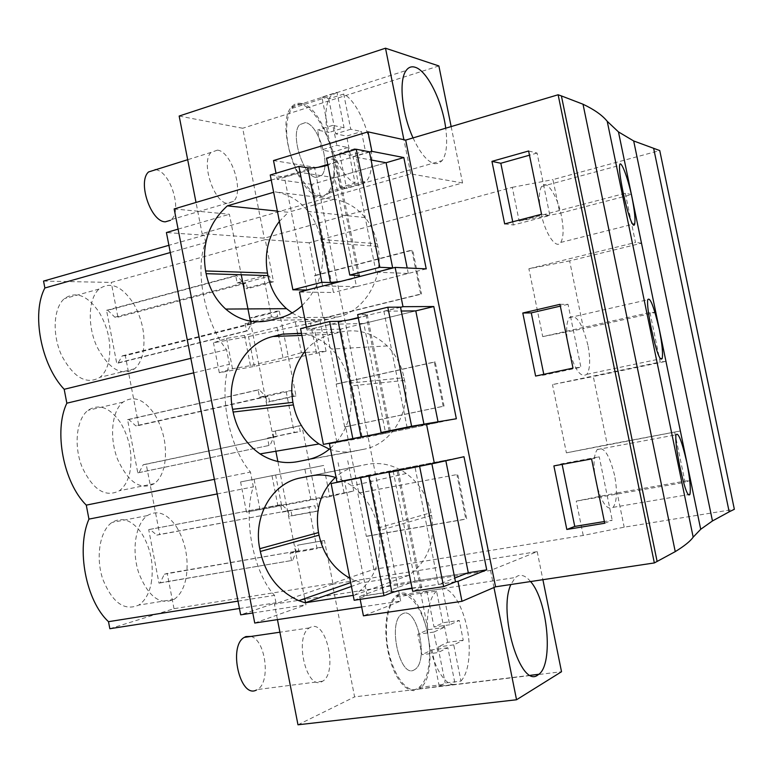 <?xml version="1.0" encoding="UTF-8"?>
<svg xmlns="http://www.w3.org/2000/svg" width="773" height="773" viewBox="0 0 773 773"><rect width="100%" height="100%" fill="white"/><g stroke="black" fill="none" stroke-linecap="round" stroke-linejoin="round"><path stroke-width="0.58" stroke-dasharray="3.87 2.9" d="M109.843 628.72L174.012 608.689L332.883 583.344L373.881 569.343L583.229 535.447L624.188 527.176L734.35 509.281M361.667 606.95L400.665 601.085L363.426 615.83M254.742 623.038L305.963 604.795L305.538 602.66M252.781 612.979L305.963 604.795M239.446 608.486L275.98 602.785L240.683 614.844M332.438 584.233L537.206 551.622L490.536 570.455L274.425 604.109L332.438 584.233L354.614 696.879L561.527 671.727M583.229 535.447L576.233 501.126L617.163 492.903L624.188 527.176M617.163 492.903L690.685 480.188L680.491 430.957L607.288 444.717L593.316 376.538L666.075 361.31L655.958 312.389L583.509 328.651L569.624 260.897L641.629 243.186L631.57 194.574L559.865 213.3L552.966 179.607L659.746 150.561M360.17 599.355L359.6 596.485L402.076 589.954M455.471 581.74L412.106 588.408M463.974 456.717L369.649 474.893L391.438 584.726L359.6 596.485M369.649 474.893L336.999 482.043M407.651 427.575L438.165 422.493L385.64 433.257L363.783 323.481L415.787 310.891L340.709 329.066L362.334 438.04L329.414 443.654M340.709 329.066L306.997 330.129L306.417 327.192M376.625 272.183L408.279 273.449L356.45 286.638L334.767 177.722L386.085 162.736L312.002 184.361L333.453 292.494L299.48 292.049M312.002 184.361L277.236 179.452L276.019 173.268M400.665 601.085L314.514 167.21L273.507 160.552M271.236 180.07L314.514 167.21M353.193 595.365L354.672 595.142C374.905 580.349 382.925 558.918 378.741 530.848L378.171 527.988C374.335 510.248 365.61 496.208 351.976 485.879L343.685 480.796M343.637 480.767L336.139 477.656M336.458 442.166C349.174 426.31 353.696 407.593 350.005 386.007L349.444 383.166C346.652 369.716 340.729 358.343 331.675 349.038C322.882 340.333 312.814 335.076 301.47 333.279M330.342 448.34L336.429 442.214M315.471 287.778C322.447 273.449 324.457 258.288 321.5 242.278L320.94 239.466C318.776 228.818 314.514 219.474 308.176 211.425C299.122 200.371 288.087 193.859 275.072 191.868L273.652 192.284M302.146 305.586L309.461 297.479L315.374 287.952M174.167 208.942L229.407 214.266L241.263 274.763M304.746 598.592L277.874 461.5M275.864 451.239L250.355 321.153M178.099 229.137L229.407 214.266M275.98 602.785L274.521 595.345C253.447 572.938 242.683 517.543 253.341 486.864L250.462 472.071C229.04 447.635 218.344 392.616 229.417 364.296L226.547 349.609C204.797 323.162 194.178 268.521 205.647 242.538L204.217 235.234L166.417 232.528M238.016 601.133L274.521 595.345M174.012 608.689L167.229 573.421L164.311 574.213L160.204 582.784L158.987 583.122L148.706 529.631L149.933 529.36L156.793 535.129L159.721 534.443L146.203 464.235L143.247 464.708L139.024 472.622L137.787 472.834L127.564 419.652L128.82 419.517L135.768 425.846L138.754 425.488L125.313 355.686L254.201 323.336L253.109 317.78L279.304 311.152L276.599 311.181L250.346 317.819L253.109 317.78M43.549 281.082L111.215 282.435L265.216 239.611L273.526 281.787L270.801 281.72L269.7 276.106L263.438 275.913L271.497 316.901L277.71 316.804L276.599 311.181M125.313 355.686L122.298 355.841L117.969 363.117L116.704 363.184L106.548 310.321L107.824 310.311L114.858 317.201L117.902 317.162L111.215 282.435M151.218 583.267C154.069 565.034 150.87 548.366 141.614 533.254C132.154 520.055 122.269 516.461 111.95 522.461C99.93 530.549 95.408 556.927 102.712 578.967C112.298 602.669 124.308 611.375 138.725 605.104C144.928 600.959 149.092 593.674 151.218 583.267M108.674 361.716C111.785 345.019 108.616 328.544 99.186 312.292C87.484 295.325 75.88 290.783 64.352 298.658C53.366 308.002 51.975 334.728 61.705 355.638C73.841 377.871 86.595 385.089 99.988 377.301C104.133 373.871 107.032 368.673 108.674 361.716M120.337 422.445C109.766 407.39 98.983 403.361 87.987 410.337C76.45 419.121 73.503 445.673 82.073 467.085C93.002 489.976 105.437 497.86 119.38 490.739C124.511 486.922 128.009 480.729 129.883 472.158C132.859 454.698 129.68 438.127 120.337 422.445M332.883 583.344L324.447 540.491L297.702 545.149L298.803 550.772L167.229 573.421M631.57 194.574L625.309 193.269L519.166 221.078L512.286 187.327L309.21 242.77L315.693 275.507L314.679 275.478L316.128 282.831L323.124 318.138L324.129 318.118L337.163 383.93L336.168 384.026L344.661 426.938L345.647 426.783L358.749 492.981L357.783 493.213L457.771 474.419L466.699 518.886L465.839 519.156L456.901 474.632M373.881 569.343L367.291 536.085L366.334 536.375L357.783 493.213M324.447 540.491L297.702 545.149M279.304 311.152L295.991 395.921L293.334 396.211L292.223 390.558L286.097 391.177L294.204 432.426L300.282 431.508L299.161 425.846L301.808 425.469L318.602 510.76L316.002 511.407L314.882 505.716L308.9 507.165L317.065 548.666L322.988 546.926L321.868 541.226M309.21 242.77L265.216 239.611M301.383 352.691L282.995 357.889L250.442 365.6L232.499 368.731L219.31 372.741L254.336 366.383L326.08 351.261L301.383 352.691L297.615 333.588M326.08 351.261L320.128 321.201L295.276 321.742L276.985 327.327L244.519 335.376L226.576 338.39L213.464 342.758L248.5 336.555L320.128 321.201M297.47 332.844L295.276 321.742M329.771 496.633L246.481 512.151L353.734 491L329.771 496.633L323.626 465.443L240.596 481.946L323.626 465.443M353.734 491L347.744 460.727M655.958 312.389L649.958 312.505L542.714 336.613L528.887 268.753L569.624 260.897M649.958 312.505L660.2 362.015L552.482 384.577L593.316 376.538M680.491 430.957L566.396 452.852L552.482 384.577M674.771 432.503L685.081 482.333L576.233 501.126M367.291 536.085L466.699 518.886M358.749 492.981L457.771 474.419M345.647 426.783L444.06 406.134L443.171 406.26L434.291 362.006L336.168 384.026M337.163 383.93L435.189 361.928L444.06 406.134M324.129 318.118L421.565 294.059L420.647 294.049L411.816 250.056L412.743 250.114L421.565 294.059M315.693 275.507L412.743 250.114M625.309 193.269L635.474 242.471L528.887 268.753M493.966 587.509L490.536 570.455M277.449 619.617L274.425 604.109M537.206 551.622L542.897 579.702M530.578 581.547C526.123 576.194 521.862 574.31 517.794 575.904L515.33 577.518L510.876 584.514M297.982 724.794L354.614 696.879M310.93 627.048L309.316 627.918C293.991 636.72 306.321 690.463 321.655 681.757L322.66 681.206C337.985 672.655 326.515 619.743 310.93 627.048M690.685 480.188L685.081 482.333M566.396 452.852L607.288 444.717M614.593 475.366C609.385 454.427 603.587 445.818 597.21 449.567C593.519 455.249 593.075 465.848 595.877 481.357C601.152 502.324 606.921 510.982 613.173 507.33C616.97 501.58 617.443 490.923 614.593 475.366M604.718 523.244L612.216 520.229L604.36 521.533M591.567 458.949L599.249 456.824L612.216 520.229M553.883 465.906L561.981 463.713L599.249 456.824M562.126 464.389L561.981 463.713M354.16 600.273L367.146 595.442L383.437 592.939L415.053 581.035L468.293 572.725L391.438 584.726M354.672 595.142L408.608 575.412C427.827 561.498 435.47 541.467 431.537 515.33L431.005 512.663C427.411 496.14 419.159 483.086 406.26 473.501C393.863 464.921 380.78 461.877 367.011 464.37L357.686 466.196C349.29 467.907 341.84 471.636 335.337 477.405M349.811 578.223L361.59 582.852L351.425 586.446M408.608 575.412L361.59 582.852M214.363 479.337L250.462 472.071M217.203 493.947L253.341 486.864M164.311 574.213L298.803 550.772M160.204 582.784L292.658 560.357L296.165 551.535L295.054 545.893M158.987 583.122L292.658 560.357M291.547 560.696L290.097 553.294L317.065 548.666M148.706 529.631L280.599 504.779L282.039 512.161L308.9 507.165M149.933 529.36L281.72 504.518L288.155 510.692L314.882 505.716M280.599 504.779L281.72 504.518M156.793 535.129L288.155 510.692L159.721 534.443M146.203 464.235L276.434 436.706L275.333 431.112L301.808 425.469M318.602 510.76L291.923 515.668L290.812 510.054M176.437 526.722C185.597 542.057 188.854 558.918 186.206 577.325C184.206 587.847 180.177 595.181 174.128 599.346C160.05 605.607 148.232 596.737 138.667 572.716C131.342 550.376 135.584 523.727 147.305 515.62C157.363 509.62 167.074 513.32 176.437 526.722M366.334 536.375L465.839 519.156M290.097 553.294L296.165 551.535L322.988 546.926M282.039 512.161L288.155 510.692L289.266 516.325L291.923 515.668M316.002 511.407L289.266 516.325M310.949 499.967L304.891 469.172M344.082 492.971L338.081 462.631M399.042 594.041L396.201 595.664L392.462 599.867L389.408 606.061L387.225 613.965L386.007 623.241L385.843 633.445L386.732 644.083L388.655 654.634L391.505 664.587L395.138 673.438L399.38 680.762L404.018 686.221L408.811 689.584L413.555 690.704L419.237 688.82C442.968 674.375 423.372 582.571 399.042 594.041M414.106 669.94L415.024 669.379C429.015 660.809 417.188 606.332 402.917 613.598L401.448 614.458C387.437 623.27 400.095 678.684 414.106 669.94C400.095 678.684 387.437 623.27 401.448 614.458L402.917 613.598C417.188 606.332 429.015 660.809 415.024 669.379L414.106 669.94M277.961 506.17L271.999 475.714M281.507 505.069L275.623 475.018M246.481 512.151L240.596 481.946M260.057 509.822L254.085 479.25M519.166 221.078L559.865 213.3M512.286 187.327L552.966 179.607M204.217 235.234L168.901 245.312M451.152 126.579L462.563 182.95L264.318 238.181L202.111 233.62L196.023 202.439M462.563 182.95L410.782 173.925L202.111 233.62M641.629 243.186L635.474 242.471M542.714 336.613L583.509 328.651M273.526 281.787L247.399 288.667L246.307 283.111L243.534 283.053L269.7 276.106M117.902 317.162L246.307 283.111M170.302 252.529L205.647 242.538M369.484 152.059L327.762 164.446M318.109 167.316L277.236 179.452M179.162 116.047L242.683 128.26L264.318 238.181M217.435 150.126L211.116 152.378C200.458 162.175 214.102 203.405 227.89 203.444L233.63 201.289C244.258 191.839 231.533 151.334 217.435 150.126M438.871 65.947L242.683 128.26M410.782 173.925L403.902 139.7M413.043 137.903C420.222 153.267 427.411 161.876 434.61 163.712L438.774 163.354L442.195 160.591C446.494 154.31 447.673 143.507 445.721 128.192M323.124 318.138L420.647 294.049M314.679 275.478L411.816 250.056M295.991 395.921L269.593 401.825L268.492 396.24L265.777 396.52L292.223 390.558M138.754 425.488L268.492 396.24M271.497 316.901L245.099 323.539L251.438 323.404L250.346 317.819M122.298 355.841L277.71 316.804M245.099 323.539L246.529 330.844L116.704 363.184M106.548 310.321L235.717 275.623L237.137 282.908L263.438 275.913M237.137 282.908L243.534 283.053L244.626 288.619L247.399 288.667M270.801 281.72L244.626 288.619M316.408 352.942L310.456 322.824M282.995 357.889L276.985 327.327M114.858 317.201L243.534 283.053L236.886 275.652L107.824 310.311M117.969 363.117L247.689 330.815L251.438 323.404L254.201 323.336M247.689 330.815L246.529 330.844M235.717 275.623L236.886 275.652M226.547 349.609L190.854 358.334M193.675 372.847L229.417 364.296M133.285 303.132C142.638 319.626 145.855 336.294 142.937 353.135C141.382 360.16 138.58 365.387 134.531 368.818C121.477 376.586 108.925 369.185 96.867 346.604C87.185 325.394 88.354 298.397 99.06 289.054C110.297 281.198 121.709 285.884 133.285 303.132M292.146 312.91C303.48 320.109 315.626 322.235 328.583 319.278L337.782 317.017C365.03 311.084 384.587 277.256 377.804 246.413L377.272 243.785C375.243 233.861 371.214 225.136 365.204 217.628C356.633 207.309 346.169 201.202 333.801 199.328L275.072 191.868M277.362 211.116L288.358 212.275L279.382 221.358M333.801 199.328L288.358 212.275M400.549 307.268L358.237 317.616M348.449 320.003L306.997 330.129M426.223 268.878L333.453 292.494M504.672 223.909L513.378 224.972L549.845 215.445L541.544 214.237M528.616 150.996L537.08 153.064L549.845 215.445M537.08 153.064L529.476 155.199M513.378 224.972L512.731 221.793M561.411 215.889C557.517 195.637 546.25 178.602 541.564 186.525C538.81 191.453 538.617 200.236 540.994 212.875C544.994 233.533 556.251 250.008 560.763 242.422C563.614 237.456 563.836 228.615 561.411 215.889M316.321 177.461L321.607 175.432C331.269 166.079 318.553 124.269 305.422 122.588L299.595 124.695C289.904 134.386 303.509 177.017 316.321 177.461C303.509 177.017 289.904 134.386 299.595 124.695L305.422 122.588C318.553 124.269 331.269 166.079 321.607 175.432L316.321 177.461M301.644 103.534C297.615 102.625 294.213 103.824 291.44 107.147C274.975 123.825 298.591 196.564 320.119 196.584L324.815 196.042L328.767 193.192C345.135 177.51 324.071 107.118 301.644 103.534M254.336 366.383L248.5 336.555M219.31 372.741L213.464 342.758M232.499 368.731L226.576 338.39M250.442 365.6L244.519 335.376M143.247 464.708L276.434 436.706M139.024 472.622L270.106 445.238L273.739 437.122L272.637 431.508L275.333 431.112M137.787 472.834L270.106 445.238M268.975 445.412L267.535 438.069L294.204 432.426M127.564 419.652L258.085 389.853L259.525 397.177L286.097 391.177M128.82 419.517L259.235 389.737L265.777 396.52L135.768 425.846M258.085 389.853L259.235 389.737M154.793 414.589C164.06 430.503 167.297 447.277 164.504 464.892C162.726 473.549 159.344 479.782 154.358 483.608C140.744 490.71 128.502 482.652 117.631 459.442C109.07 437.731 111.776 410.898 123.023 402.115C133.739 395.138 144.329 399.303 154.793 414.589M299.161 425.846L272.637 431.508M267.535 438.069L300.282 431.508M259.525 397.177L265.777 396.52L266.878 402.124L269.593 401.825M293.334 396.211L266.878 402.124M435.189 361.928L434.291 362.006M344.661 426.938L443.171 406.26M329.385 449.142C337.695 452.108 346.14 452.756 354.701 451.094L364.006 449.219C391.592 444.446 411.42 411.478 404.579 380.384L404.047 377.736C401.429 365.204 395.824 354.604 387.254 345.946C373.456 333.028 357.967 328.399 340.767 332.061L331.549 334.284C321.075 336.922 312.224 342.574 305.016 351.232M456.35 418.763L362.334 438.04M535.612 376.065L543.941 375.089L580.91 367.214L572.996 368.103M559.961 304.34L568.039 304.32L580.91 367.214M568.039 304.32L560.328 306.118M543.941 375.089L543.786 374.325M587.915 345.183C582.195 322.766 575.982 313.596 569.266 317.684C566.068 322.998 565.759 332.641 568.339 346.633C574.136 369.108 580.32 378.326 586.891 374.306C590.205 368.943 590.543 359.232 587.915 345.183M666.075 361.31L660.2 362.015M455.5 581.856L438.446 584.475L454.737 578.059M412.038 588.06C419.343 586.949 422.541 586.842 421.633 587.741L412.685 591.326M397.167 470.467L379.031 473.955M415.507 466.94L445.741 460.235L393.032 470.39L361.107 477.405M367.146 595.442L344.449 480.622M383.437 592.939L360.576 477.521M415.053 581.035L393.032 470.39M445.837 460.756L445.741 460.235M438.446 584.475L414.995 467.056M385.64 433.257L353.445 438.716M389.37 431.334L371.301 435.044M363.783 323.481L330.216 324.341L314.321 328.225L300.552 328.631M389.186 431.179L365.948 314.505L367.214 314.582C368.402 315.084 365.436 316.215 358.305 317.964M365.948 314.505L357.638 314.621M400.52 307.152L383.881 311.219L401.303 311.036M336.835 442.108L314.321 328.225M352.903 438.803L330.216 324.341M438.165 422.493L438.03 421.797M407.139 427.662L383.881 311.219M356.45 286.638L323.172 285.952M358.595 276.821C354.826 278.425 348.884 279.961 340.777 281.411M334.767 177.722L300.108 172.398L284.435 177.056L270.241 174.998M358.16 275.372L335.115 159.673L336.448 160.088C337.782 161.373 334.941 163.074 327.916 165.19M335.115 159.673L326.515 158.156M369.436 151.808L353.029 156.677L371.069 159.982M306.765 290.02L284.435 177.056M322.612 285.933L300.108 172.398M408.279 273.449L407.187 267.98M376.084 272.154L353.029 156.677M250.858 636.45C265.69 639.667 271.033 682.54 257.38 689.555L256.317 690.105M429.566 655.9C430.986 621.821 410.734 584.62 396.578 596.969C390.597 602.012 387.244 612.003 386.5 626.942C384.577 661.524 405.274 699.13 418.956 687.468C425.488 682.23 429.025 671.708 429.566 655.9M436.532 591.084C430.996 596.263 427.962 606.264 427.43 621.096C426.223 651.765 442.088 687.313 455.142 684.289L447.847 647.755L437.924 652.605L421.894 654.721L417.835 634.295L427.981 629.724L420.763 593.48L436.532 591.084L443.808 627.512L427.981 629.724M443.808 627.512L433.827 632.072L437.924 652.605M460.979 681.1C466.206 675.148 468.95 665.012 469.221 650.682C469.897 621.511 455.655 587.866 442.523 588.678L449.731 624.797L459.278 620.439L463.24 640.228L453.741 644.875L460.979 681.1L445.18 683.032L439.228 686.231L455.142 684.289M442.523 588.678L426.851 591.065L420.763 593.48M447.847 647.755L431.991 649.871L421.894 654.721M439.228 686.231L431.991 649.871M463.24 640.228L447.654 642.334L437.991 646.982L445.18 683.032M447.654 642.334L443.721 622.642L459.278 620.439M426.851 591.065L434.011 627.009L443.721 622.642M453.741 644.875L437.991 646.982M449.731 624.797L434.011 627.009M433.827 632.072L417.835 634.295M155.76 169.693C170.398 171.529 182.438 210.266 171.384 219.59L170.601 220.276M148.551 171.954L155.199 169.596M333.762 174.611C337.018 140.242 305.895 89.272 292.01 108.365C289.218 111.853 287.527 117.158 286.947 124.289C283.14 159.576 315.171 210.478 328.274 191.965C331.433 188.264 333.26 182.486 333.762 174.611M336.999 92.316L330.747 95.997C328.09 99.475 326.515 104.809 326.032 111.998C323.839 137.227 340.497 177.355 355.107 183.066L348.005 147.488L336.825 145.324L321.52 149.952L317.568 130.067L328.95 132.434L321.916 97.137L336.999 92.316L344.072 127.787L328.95 132.434M344.072 127.787L332.844 125.342L336.825 145.324M361.696 184.051L366.615 180.921C369.62 177.239 371.32 171.422 371.716 163.48C373.291 139.188 358.363 101.65 343.724 94.055L350.749 129.226L361.493 131.565L365.349 150.841L354.652 148.774L361.696 184.051L346.584 188.399L339.907 187.443L355.107 183.066M343.724 94.055L328.738 98.828L321.916 97.137M348.005 147.488L332.854 152.039L321.52 149.952M339.907 187.443L332.854 152.039M365.349 150.841L350.44 155.286L339.589 153.286L346.584 188.399M350.44 155.286L346.604 136.096L361.493 131.565M328.738 98.828L335.714 133.835L346.604 136.096M354.652 148.774L339.589 153.286M350.749 129.226L335.714 133.835M332.844 125.342L317.568 130.067M310.611 475.936L367.011 464.37M300.803 477.859L357.686 466.196M431.537 515.33L378.741 530.848M378.171 527.988L431.005 512.663M377.804 246.413L321.5 242.278M337.782 317.017L279.526 317.993M320.94 239.466L377.272 243.785M328.583 319.278L269.854 320.418M404.579 380.384L350.005 386.007M364.006 449.219L307.412 459.684M349.444 383.166L404.047 377.736M340.767 332.061L301.509 333.453M301.895 335.405L331.549 334.284M354.701 451.094L297.624 461.665M420.483 588.292L397.051 470.641M597.21 449.567L675.979 434.832M613.173 507.33L688.086 494.681M355.57 580.9L350.671 582.6M406.26 473.501L351.976 485.879M147.305 515.62L111.95 522.461M174.128 599.346L138.725 605.104M396.201 595.664L515.33 577.518M419.237 688.82L530.491 675.293M322.66 681.206L257.38 689.555M309.316 627.918L279.913 632.208M99.06 289.054L64.352 298.658M134.531 368.818L99.988 377.301M365.204 217.628L308.176 211.425M541.564 186.525L619.588 165.403M560.763 242.422L632.729 224.276M233.63 201.289L171.384 219.59M211.116 152.378L187.684 159.711M291.44 107.147L406.154 70.488M328.767 193.192L442.195 160.591M123.023 402.115L87.987 410.337M154.358 483.608L119.38 490.739M387.254 345.946L331.675 349.038M569.266 317.684L647.687 299.75M586.891 374.306L660.268 358.865M421.633 587.741L398.25 470.361M390.404 430.986L367.214 314.582M359.435 275.536L336.448 160.088M396.578 596.969L421.043 593.249M418.956 687.468L443.518 684.472M292.01 108.365L330.747 95.997M328.274 191.965L366.615 180.921"/><path stroke-width="1.16" d="M729.181 511.832L734.35 509.281L659.746 150.561L633.686 140.966L712.464 520.954L729.181 511.832L653.716 148.696M633.686 140.966L618.468 131.912L607.23 121.322L693.178 537.148L700.705 529.283L712.464 520.954M693.178 537.148C690.405 541.158 684.434 545.98 675.244 551.622L654.345 562.937L558.125 94.77L561.401 95.92L657.127 561.488M360.17 599.355L363.426 615.83L461.983 601.307L495.561 586.813L654.345 562.937M271.236 180.07L174.167 208.942L254.742 623.038L361.667 606.95M178.099 229.137L166.417 232.528L240.683 614.844L252.781 612.979M239.446 608.486L109.843 628.72L108.5 621.685L238.016 601.133M679.805 466.448C684.501 488.14 687.883 497.445 689.922 494.372C690.936 489.029 689.903 478.4 686.839 462.486C681.815 440.948 678.201 431.73 675.979 434.832C675.312 440.011 676.588 450.543 679.805 466.448M651.262 328.39C656.354 351.686 659.997 361.706 662.21 358.459C663.089 353.551 662.123 343.908 659.321 329.53C653.881 306.466 649.996 296.532 647.697 299.76C647.156 304.504 648.344 314.051 651.262 328.39M622.922 191.346C620.284 178.389 619.173 169.751 619.588 165.412C620.342 158.397 627.773 176.717 632.005 197.521C634.565 210.527 635.464 219.281 634.71 223.774C633.512 230.634 627.241 212.691 622.922 191.346M607.23 121.322C602.418 115.332 594.35 109.621 583.016 104.22L561.401 95.92M495.561 586.813L405.69 140.097L558.125 94.77M591.567 458.949L553.883 465.906L566.822 529.476L604.718 523.244L591.567 458.949M522.79 313.017L559.961 304.34L572.996 368.103L535.612 376.065L522.79 313.017L531.273 312.881L560.328 306.118M491.947 161.364L504.672 223.909L541.544 214.237L528.616 150.996L491.947 161.364L500.817 163.267L529.476 155.199M461.983 601.307L457.983 581.354L486.719 569.846L463.974 456.717L434.358 463.317L426.425 423.72L456.35 418.763L433.788 306.533L402.994 306.678L395.138 267.41L299.48 292.049L306.417 327.192M395.138 267.41L426.223 268.878L403.835 157.557L371.9 151.344L367.996 131.864L405.69 140.097M457.983 581.354L455.471 581.74M412.106 588.408L402.076 589.954M434.358 463.317L336.999 482.043L329.414 443.654L426.425 423.72M276.019 173.268L273.507 160.552L367.996 131.864M353.193 595.365L305.161 602.795L298.822 600.66C278.473 591.403 265.641 575.006 260.317 551.468L259.776 548.704C252.916 516.528 271.941 482.922 300.803 477.859L310.611 475.936C319.065 474.303 327.578 474.883 336.139 477.656M233.117 412.048L293.411 404.917C297.025 421.816 305.548 434.832 318.988 443.963L260.057 453.906C245.93 444.089 236.953 430.136 233.117 412.048L232.586 409.313C225.774 377.398 244.529 342.874 273.014 336.487L301.895 335.405M301.47 333.279L282.696 334.12L273.014 336.487M260.057 453.906C271.825 461.529 284.348 464.119 297.624 461.665L307.412 459.684C315.848 457.954 323.491 454.166 330.342 448.34M273.652 192.284L227.359 205.85C208.768 222.73 201.511 244.432 205.599 270.956L206.12 273.661C209.077 288.078 215.599 299.876 225.697 309.065C238.818 320.264 253.544 324.042 269.854 320.418L279.526 317.993C287.846 315.877 295.392 311.741 302.146 305.586M305.538 602.66L304.746 598.592M277.874 461.5L275.864 451.239M250.355 321.153L241.263 274.763M168.901 245.312L43.549 281.082L44.873 287.991C31.239 313.345 41.027 364.943 64.188 389.292L66.836 403.187C53.55 430.638 63.396 482.565 86.276 505.127L88.943 519.108C75.996 548.675 85.909 600.93 108.5 621.685M297.615 333.588L297.47 332.844M493.966 587.509L516.548 699.758L297.982 724.794L277.449 619.617M516.548 699.758L561.527 671.727L542.897 579.702M510.876 584.514C497.706 612.631 520.654 688.888 537.805 675.032L538.868 674.278C553.671 663.93 547.699 600.66 530.578 581.547M566.822 529.476L574.754 526.413L604.36 521.533M574.754 526.413L562.126 464.389M486.719 569.846L468.293 572.725L445.837 460.756M335.337 477.405C320.466 491.87 314.853 510.257 318.524 532.568L259.776 548.704M260.317 551.468L319.027 535.138L318.524 532.568M319.027 535.138C323.288 554.483 333.55 568.841 349.811 578.223M351.425 586.446L305.161 602.795M86.276 505.127L214.363 479.337M88.943 519.108L217.203 493.947M44.873 287.991L170.302 252.529M371.9 151.344L369.484 152.059M327.762 164.446L318.109 167.316M196.023 202.439L179.162 116.047L385.505 48.206L438.871 65.947L451.152 126.579M403.902 139.7L385.505 48.206M445.721 128.192C442.349 101.398 427.15 70.565 415.14 67.261C411.516 66.13 408.521 67.212 406.154 70.488C398.549 80.189 401.873 113.737 413.043 137.903M190.854 358.334L64.188 389.292M66.836 403.187L193.675 372.847M227.359 205.85L277.362 211.116M279.382 221.358C268.115 236.577 264.144 253.805 267.468 273.062L205.599 270.956M206.12 273.661L267.97 275.603L267.468 273.062M267.97 275.603C270.753 289.073 276.947 300.098 286.551 308.678L292.146 312.91M402.994 306.678L400.549 307.268M358.237 317.616L348.449 320.003M403.835 157.557L386.085 162.736L371.069 159.982M512.731 221.793L500.817 163.267M305.016 351.232C293.595 365.948 289.556 382.993 292.909 402.366L232.586 409.313M293.411 404.917L292.909 402.366M318.988 443.963L329.385 449.142M433.788 306.533L415.787 310.891L401.303 311.036M543.786 374.325L531.273 312.881M454.737 578.059L468.293 572.725M397.167 470.467L389.032 472.419L412.685 591.326L443.634 586.591L455.5 581.856L431.875 463.81L415.507 466.94M412.038 588.06C403.332 589.528 396.646 591.065 391.979 592.669L368.847 476.062L331.124 483.55L361.107 477.405M331.124 483.55L354.16 600.273L383.959 595.722L391.979 592.669M379.031 473.955L368.847 476.062M389.032 472.419L431.875 463.81M443.634 586.591L419.642 466.525M383.959 595.722L360.605 477.878M353.445 438.716L323.394 444.388L361.088 436.948L338.149 321.307L329.617 321.5L300.552 328.631L323.394 444.388M389.37 431.334L381.099 432.532L411.603 426.261L423.952 424.213L407.651 427.575M371.301 435.044L361.088 436.948M358.305 317.964C349.763 319.925 343.038 321.037 338.149 321.307M381.099 432.532L357.638 314.621L387.814 307.219L400.52 307.152L423.952 424.213M438.03 421.797L415.787 310.891M411.603 426.261L387.814 307.219M352.778 438.349L329.617 321.5M323.172 285.952L306.765 290.02L292.89 289.798L321.848 282.3L330.448 282.522L307.702 167.828L298.89 166.417L270.241 174.998L292.89 289.798M358.595 276.821L359.435 275.536L349.773 275.072L379.843 267.294L392.665 267.893L376.625 272.183M340.777 281.411L330.448 282.522M327.916 165.19C319.462 167.432 312.727 168.311 307.702 167.828M349.773 275.072L326.515 158.156L356.256 149.257L369.436 151.808L392.665 267.893M407.187 267.98L386.085 162.736M379.843 267.294L356.256 149.257M321.848 282.3L298.89 166.417M256.317 690.105C240.103 698.773 228.016 646.218 244.21 637.425L245.911 636.566L250.858 636.45M155.199 169.596L155.76 169.693M170.601 220.276L165.345 221.822C150.919 222.054 137.265 181.81 148.551 171.954L187.684 159.711M618.468 131.912L700.705 529.283M301.509 333.453L282.696 334.12M583.016 104.22L675.244 551.622M688.086 494.681L689.922 494.372M350.671 582.6L298.822 600.66M530.491 675.293L538.868 674.278M286.551 308.678L225.697 309.065M632.729 224.276L634.71 223.774M660.268 358.865L662.21 358.459M279.913 632.208L244.21 637.425"/></g></svg>
